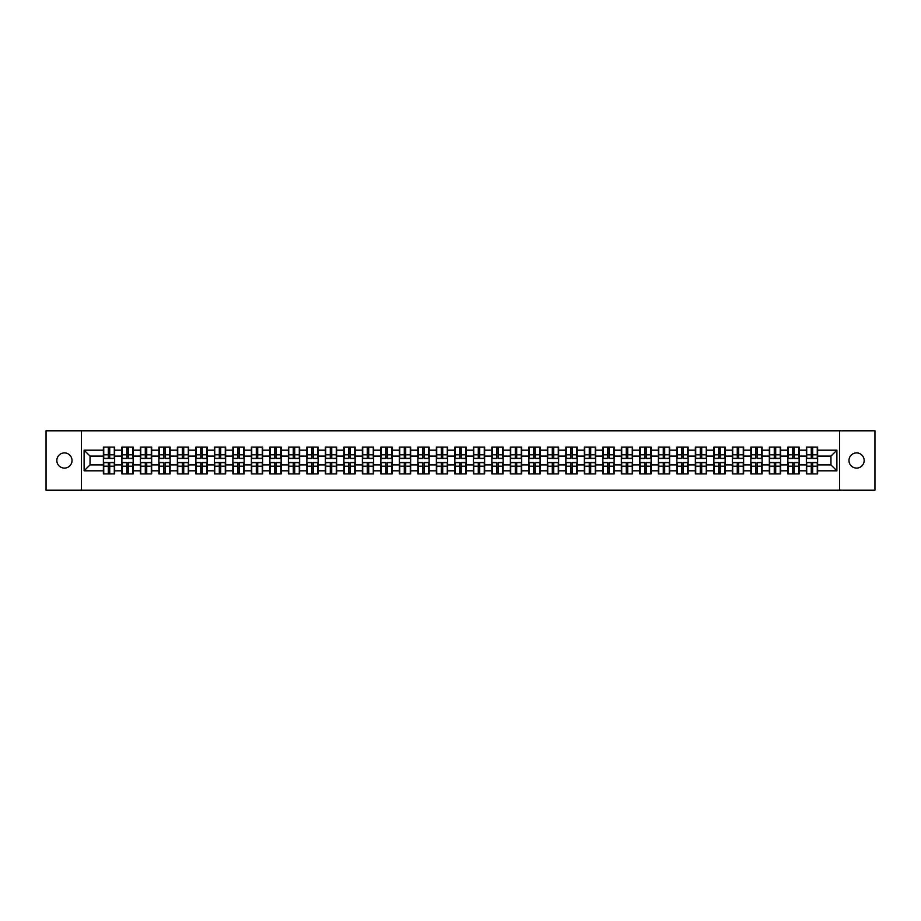 <?xml version="1.0" encoding="UTF-8"?>
<svg xmlns="http://www.w3.org/2000/svg" width="921" height="921" viewBox="0 0 921 921"><rect width="100%" height="100%" fill="white"/><g stroke="black" fill="none" stroke-linecap="round" stroke-linejoin="round"><path stroke-width="1.38" d="M856.565 468.087A7.587 7.587 0 0 1 848.978 460.5A7.587 7.587 0 0 1 856.565 452.913A7.587 7.587 0 0 1 864.163 460.5A7.587 7.587 0 0 1 856.565 468.087M64.435 468.087A7.587 7.587 0 0 1 56.837 460.5A7.587 7.587 0 0 1 64.435 452.913A7.587 7.587 0 0 1 72.022 460.5A7.587 7.587 0 0 1 64.435 468.087M839.607 490.145L874.95 490.145L874.95 430.855L839.607 430.855L839.607 490.145L81.393 490.145L81.393 430.855L46.05 430.855L46.05 490.145L81.393 490.145M839.607 430.855L81.393 430.855M830.961 464.886L830.961 456.114L817.618 456.114L817.618 464.886L830.961 464.886L836.89 470.815L836.89 450.185L817.618 450.185L817.618 447.099L806.347 447.099L806.347 456.114L799.117 456.114L799.117 464.886L806.347 464.886L806.347 456.114M836.89 470.815L817.618 470.815L817.618 473.901L806.347 473.901L806.347 470.815L799.117 470.815L799.117 473.901L787.846 473.901L787.846 470.815L780.617 470.815L780.617 473.901L769.346 473.901L769.346 470.815L762.116 470.815L762.116 473.901L750.857 473.901L750.857 470.815L743.615 470.815L743.615 473.901L732.356 473.901L732.356 470.815L725.115 470.815L725.115 473.901L713.856 473.901L713.856 470.815L706.626 470.815L706.626 473.901L695.355 473.901L695.355 470.815L688.125 470.815L688.125 473.901L676.854 473.901L676.854 470.815L669.625 470.815L669.625 473.901L658.354 473.901L658.354 470.815L651.124 470.815L651.124 473.901L639.853 473.901L639.853 470.815L632.623 470.815L632.623 473.901L621.364 473.901L621.364 470.815L614.123 470.815L614.123 473.901L602.864 473.901L602.864 470.815L595.622 470.815L595.622 473.901L584.363 473.901L584.363 470.815L577.122 470.815L577.122 473.901L565.862 473.901L565.862 470.815L558.633 470.815L558.633 473.901L547.362 473.901L547.362 470.815L540.132 470.815L540.132 473.901L528.861 473.901L528.861 470.815L521.631 470.815L521.631 473.901L510.361 473.901L510.361 470.815L503.131 470.815L503.131 473.901L491.86 473.901L491.86 470.815L484.63 470.815L484.63 473.901L473.371 473.901L473.371 470.815L466.13 470.815L466.13 473.901L454.87 473.901L454.87 470.815L447.629 470.815L447.629 473.901L436.37 473.901L436.37 470.815L429.14 470.815L429.14 473.901L417.869 473.901L417.869 470.815L410.639 470.815L410.639 473.901L399.369 473.901L399.369 470.815L392.139 470.815L392.139 473.901L380.868 473.901L380.868 470.815L373.638 470.815L373.638 473.901L362.367 473.901L362.367 470.815L355.138 470.815L355.138 473.901L343.878 473.901L343.878 470.815L336.637 470.815L336.637 473.901L325.378 473.901L325.378 470.815L318.136 470.815L318.136 473.901L306.877 473.901L306.877 470.815L299.636 470.815L299.636 473.901L288.377 473.901L288.377 470.815L281.147 470.815L281.147 473.901L269.876 473.901L269.876 470.815L262.646 470.815L262.646 473.901L251.375 473.901L251.375 470.815L244.146 470.815L244.146 473.901L232.875 473.901L232.875 470.815L225.645 470.815L225.645 473.901L214.374 473.901L214.374 470.815L207.144 470.815L207.144 473.901L195.885 473.901L195.885 470.815L188.644 470.815L188.644 473.901L177.385 473.901L177.385 470.815L170.143 470.815L170.143 473.901L158.884 473.901L158.884 470.815L151.654 470.815L151.654 473.901L140.383 473.901L140.383 470.815L133.154 470.815L133.154 473.901L121.883 473.901L121.883 470.815L114.653 470.815L114.653 473.901L103.382 473.901L103.382 470.815L84.11 470.815L84.11 450.185L103.382 450.185L103.382 456.114L90.039 456.114L90.039 464.886L103.382 464.886L103.382 456.114M806.347 450.185L799.117 450.185L799.117 447.099L787.846 447.099L787.846 450.185L780.617 450.185L780.617 447.099L769.346 447.099L769.346 450.185L762.116 450.185L762.116 447.099L750.857 447.099L750.857 450.185L743.615 450.185L743.615 447.099L732.356 447.099L732.356 450.185L725.115 450.185L725.115 447.099L713.856 447.099L713.856 450.185L706.626 450.185L706.626 447.099L695.355 447.099L695.355 450.185L688.125 450.185L688.125 447.099L676.854 447.099L676.854 450.185L669.625 450.185L669.625 447.099L658.354 447.099L658.354 450.185L651.124 450.185L651.124 447.099L639.853 447.099L639.853 450.185L632.623 450.185L632.623 447.099L621.364 447.099L621.364 450.185L614.123 450.185L614.123 447.099L602.864 447.099L602.864 450.185L595.622 450.185L595.622 447.099L584.363 447.099L584.363 450.185L577.122 450.185L577.122 447.099L565.862 447.099L565.862 450.185L558.633 450.185L558.633 447.099L547.362 447.099L547.362 450.185L540.132 450.185L540.132 447.099L528.861 447.099L528.861 450.185L521.631 450.185L521.631 447.099L510.361 447.099L510.361 450.185L503.131 450.185L503.131 447.099L491.86 447.099L491.86 450.185L484.63 450.185L484.63 447.099L473.371 447.099L473.371 450.185L466.13 450.185L466.13 447.099L454.87 447.099L454.87 450.185L447.629 450.185L447.629 447.099L436.37 447.099L436.37 450.185L429.14 450.185L429.14 447.099L417.869 447.099L417.869 450.185L410.639 450.185L410.639 447.099L399.369 447.099L399.369 450.185L392.139 450.185L392.139 447.099L380.868 447.099L380.868 450.185L373.638 450.185L373.638 447.099L362.367 447.099L362.367 450.185L355.138 450.185L355.138 447.099L343.878 447.099L343.878 450.185L336.637 450.185L336.637 447.099L325.378 447.099L325.378 450.185L318.136 450.185L318.136 447.099L306.877 447.099L306.877 450.185L299.636 450.185L299.636 447.099L288.377 447.099L288.377 450.185L281.147 450.185L281.147 447.099L269.876 447.099L269.876 450.185L262.646 450.185L262.646 447.099L251.375 447.099L251.375 450.185L244.146 450.185L244.146 447.099L232.875 447.099L232.875 450.185L225.645 450.185L225.645 447.099L214.374 447.099L214.374 450.185L207.144 450.185L207.144 447.099L195.885 447.099L195.885 450.185L188.644 450.185L188.644 447.099L177.385 447.099L177.385 450.185L170.143 450.185L170.143 447.099L158.884 447.099L158.884 450.185L151.654 450.185L151.654 447.099L140.383 447.099L140.383 450.185L133.154 450.185L133.154 447.099L121.883 447.099L121.883 450.185L114.653 450.185L114.653 447.099L103.382 447.099L103.382 450.185M806.347 464.886L806.347 470.815M799.117 464.886L799.117 470.815M799.117 450.185L799.117 456.114M780.617 464.886L787.846 464.886L787.846 456.114L780.617 456.114L780.617 470.815M787.846 464.886L787.846 470.815M787.846 450.185L787.846 456.114M780.617 450.185L780.617 456.114M762.116 464.886L769.346 464.886L769.346 456.114L762.116 456.114L762.116 470.815M769.346 464.886L769.346 470.815M769.346 450.185L769.346 456.114M762.116 450.185L762.116 456.114M743.615 464.886L750.857 464.886L750.857 456.114L743.615 456.114L743.615 470.815M750.857 464.886L750.857 470.815M750.857 450.185L750.857 456.114M743.615 450.185L743.615 456.114M725.115 464.886L732.356 464.886L732.356 456.114L725.115 456.114L725.115 470.815M732.356 464.886L732.356 470.815M732.356 450.185L732.356 456.114M725.115 450.185L725.115 456.114M706.626 464.886L713.856 464.886L713.856 456.114L706.626 456.114L706.626 470.815M713.856 464.886L713.856 470.815M713.856 450.185L713.856 456.114M706.626 450.185L706.626 456.114M688.125 464.886L695.355 464.886L695.355 456.114L688.125 456.114L688.125 470.815M695.355 464.886L695.355 470.815M695.355 450.185L695.355 456.114M688.125 450.185L688.125 456.114M669.625 464.886L676.854 464.886L676.854 456.114L669.625 456.114L669.625 470.815M676.854 464.886L676.854 470.815M676.854 450.185L676.854 456.114M669.625 450.185L669.625 456.114M651.124 464.886L658.354 464.886L658.354 456.114L651.124 456.114L651.124 470.815M658.354 464.886L658.354 470.815M658.354 450.185L658.354 456.114M651.124 450.185L651.124 456.114M632.623 464.886L639.853 464.886L639.853 456.114L632.623 456.114L632.623 470.815M639.853 464.886L639.853 470.815M639.853 450.185L639.853 456.114M632.623 450.185L632.623 456.114M614.123 464.886L621.364 464.886L621.364 456.114L614.123 456.114L614.123 470.815M621.364 464.886L621.364 470.815M621.364 450.185L621.364 456.114M614.123 450.185L614.123 456.114M595.622 464.886L602.864 464.886L602.864 456.114L595.622 456.114L595.622 470.815M602.864 464.886L602.864 470.815M602.864 450.185L602.864 456.114M595.622 450.185L595.622 456.114M577.122 464.886L584.363 464.886L584.363 456.114L577.122 456.114L577.122 470.815M584.363 464.886L584.363 470.815M584.363 450.185L584.363 456.114M577.122 450.185L577.122 456.114M558.633 464.886L565.862 464.886L565.862 456.114L558.633 456.114L558.633 470.815M565.862 464.886L565.862 470.815M565.862 450.185L565.862 456.114M558.633 450.185L558.633 456.114M540.132 464.886L547.362 464.886L547.362 456.114L540.132 456.114L540.132 470.815M547.362 464.886L547.362 470.815M547.362 450.185L547.362 456.114M540.132 450.185L540.132 456.114M521.631 464.886L528.861 464.886L528.861 456.114L521.631 456.114L521.631 470.815M528.861 464.886L528.861 470.815M528.861 450.185L528.861 456.114M521.631 450.185L521.631 456.114M503.131 464.886L510.361 464.886L510.361 456.114L503.131 456.114L503.131 470.815M510.361 464.886L510.361 470.815M510.361 450.185L510.361 456.114M503.131 450.185L503.131 456.114M484.63 464.886L491.86 464.886L491.86 456.114L484.63 456.114L484.63 470.815M491.86 464.886L491.86 470.815M491.86 450.185L491.86 456.114M484.63 450.185L484.63 456.114M466.13 464.886L473.371 464.886L473.371 456.114L466.13 456.114L466.13 470.815M473.371 464.886L473.371 470.815M473.371 450.185L473.371 456.114M466.13 450.185L466.13 456.114M447.629 464.886L454.87 464.886L454.87 456.114L447.629 456.114L447.629 470.815M454.87 464.886L454.87 470.815M454.87 450.185L454.87 456.114M447.629 450.185L447.629 456.114M429.14 464.886L436.37 464.886L436.37 456.114L429.14 456.114L429.14 470.815M436.37 464.886L436.37 470.815M436.37 450.185L436.37 456.114M429.14 450.185L429.14 456.114M410.639 464.886L417.869 464.886L417.869 456.114L410.639 456.114L410.639 470.815M417.869 464.886L417.869 470.815M417.869 450.185L417.869 456.114M410.639 450.185L410.639 456.114M392.139 464.886L399.369 464.886L399.369 456.114L392.139 456.114L392.139 470.815M399.369 464.886L399.369 470.815M399.369 450.185L399.369 456.114M392.139 450.185L392.139 456.114M373.638 464.886L380.868 464.886L380.868 456.114L373.638 456.114L373.638 470.815M380.868 464.886L380.868 470.815M380.868 450.185L380.868 456.114M373.638 450.185L373.638 456.114M355.138 464.886L362.367 464.886L362.367 456.114L355.138 456.114L355.138 470.815M362.367 464.886L362.367 470.815M362.367 450.185L362.367 456.114M355.138 450.185L355.138 456.114M336.637 464.886L343.878 464.886L343.878 456.114L336.637 456.114L336.637 470.815M343.878 464.886L343.878 470.815M343.878 450.185L343.878 456.114M336.637 450.185L336.637 456.114M318.136 464.886L325.378 464.886L325.378 456.114L318.136 456.114L318.136 470.815M325.378 464.886L325.378 470.815M325.378 450.185L325.378 456.114M318.136 450.185L318.136 456.114M299.636 464.886L306.877 464.886L306.877 456.114L299.636 456.114L299.636 470.815M306.877 464.886L306.877 470.815M306.877 450.185L306.877 456.114M299.636 450.185L299.636 456.114M281.147 464.886L288.377 464.886L288.377 456.114L281.147 456.114L281.147 470.815M288.377 464.886L288.377 470.815M288.377 450.185L288.377 456.114M281.147 450.185L281.147 456.114M262.646 464.886L269.876 464.886L269.876 456.114L262.646 456.114L262.646 470.815M269.876 464.886L269.876 470.815M269.876 450.185L269.876 456.114M262.646 450.185L262.646 456.114M244.146 464.886L251.375 464.886L251.375 456.114L244.146 456.114L244.146 470.815M251.375 464.886L251.375 470.815M251.375 450.185L251.375 456.114M244.146 450.185L244.146 456.114M225.645 464.886L232.875 464.886L232.875 456.114L225.645 456.114L225.645 470.815M232.875 464.886L232.875 470.815M232.875 450.185L232.875 456.114M225.645 450.185L225.645 456.114M207.144 464.886L214.374 464.886L214.374 456.114L207.144 456.114L207.144 470.815M214.374 464.886L214.374 470.815M214.374 450.185L214.374 456.114M207.144 450.185L207.144 456.114M188.644 464.886L195.885 464.886L195.885 456.114L188.644 456.114L188.644 470.815M195.885 464.886L195.885 470.815M195.885 450.185L195.885 456.114M188.644 450.185L188.644 456.114M170.143 464.886L177.385 464.886L177.385 456.114L170.143 456.114L170.143 470.815M177.385 464.886L177.385 470.815M177.385 450.185L177.385 456.114M170.143 450.185L170.143 456.114M151.654 464.886L158.884 464.886L158.884 456.114L151.654 456.114L151.654 470.815M158.884 464.886L158.884 470.815M158.884 450.185L158.884 456.114M151.654 450.185L151.654 456.114M133.154 464.886L140.383 464.886L140.383 456.114L133.154 456.114L133.154 470.815M140.383 464.886L140.383 470.815M140.383 450.185L140.383 456.114M133.154 450.185L133.154 456.114M114.653 464.886L121.883 464.886L121.883 456.114L114.653 456.114L114.653 470.815M121.883 464.886L121.883 470.815M121.883 450.185L121.883 456.114M114.653 450.185L114.653 456.114M103.382 464.886L103.382 470.815M90.039 464.886L84.11 470.815M84.11 450.185L90.039 456.114M817.618 464.886L817.618 470.815M817.618 450.185L817.618 456.114M836.89 450.185L830.961 456.114M114.296 447.099L114.296 458.485L109.726 458.485L109.726 447.099M108.31 447.099L108.31 458.485L103.739 458.485L103.739 447.099M108.31 448.642L109.726 448.642M109.726 453.028L108.31 453.028M103.739 473.901L103.739 462.515L108.31 462.515L108.31 473.901M109.726 473.901L109.726 462.515L114.296 462.515L114.296 473.901M109.726 472.358L108.31 472.358M108.31 467.972L109.726 467.972M132.797 447.099L132.797 458.485L128.226 458.485L128.226 447.099M126.81 447.099L126.81 458.485L122.24 458.485L122.24 447.099M126.81 448.642L128.226 448.642M128.226 453.028L126.81 453.028M151.297 447.099L151.297 458.485L146.727 458.485L146.727 447.099M145.299 447.099L145.299 458.485L140.74 458.485L140.74 447.099M145.299 448.642L146.727 448.642M146.727 453.028L145.299 453.028M169.786 447.099L169.786 458.485L165.227 458.485L165.227 447.099M163.8 447.099L163.8 458.485L159.241 458.485L159.241 447.099M163.8 448.642L165.227 448.642M165.227 453.028L163.8 453.028M188.287 447.099L188.287 458.485L183.728 458.485L183.728 447.099M182.3 447.099L182.3 458.485L177.741 458.485L177.741 447.099M182.3 448.642L183.728 448.642M183.728 453.028L182.3 453.028M206.788 447.099L206.788 458.485L202.229 458.485L202.229 447.099M200.801 447.099L200.801 458.485L196.231 458.485L196.231 447.099M200.801 448.642L202.229 448.642M202.229 453.028L200.801 453.028M122.24 473.901L122.24 462.515L126.81 462.515L126.81 473.901M128.226 473.901L128.226 462.515L132.797 462.515L132.797 473.901M128.226 472.358L126.81 472.358M126.81 467.972L128.226 467.972M140.74 473.901L140.74 462.515L145.299 462.515L145.299 473.901M146.727 473.901L146.727 462.515L151.297 462.515L151.297 473.901M146.727 472.358L145.299 472.358M145.299 467.972L146.727 467.972M159.241 473.901L159.241 462.515L163.8 462.515L163.8 473.901M165.227 473.901L165.227 462.515L169.786 462.515L169.786 473.901M165.227 472.358L163.8 472.358M163.8 467.972L165.227 467.972M177.741 473.901L177.741 462.515L182.3 462.515L182.3 473.901M183.728 473.901L183.728 462.515L188.287 462.515L188.287 473.901M183.728 472.358L182.3 472.358M182.3 467.972L183.728 467.972M196.231 473.901L196.231 462.515L200.801 462.515L200.801 473.901M202.229 473.901L202.229 462.515L206.788 462.515L206.788 473.901M202.229 472.358L200.801 472.358M200.801 467.972L202.229 467.972M225.288 447.099L225.288 458.485L220.729 458.485L220.729 447.099M219.302 447.099L219.302 458.485L214.731 458.485L214.731 447.099M219.302 448.642L220.729 448.642M220.729 453.028L219.302 453.028M214.731 473.901L214.731 462.515L219.302 462.515L219.302 473.901M220.729 473.901L220.729 462.515L225.288 462.515L225.288 473.901M220.729 472.358L219.302 472.358M219.302 467.972L220.729 467.972M243.789 447.099L243.789 458.485L239.218 458.485L239.218 447.099M237.802 447.099L237.802 458.485L233.232 458.485L233.232 447.099M237.802 448.642L239.218 448.642M239.218 453.028L237.802 453.028M233.232 473.901L233.232 462.515L237.802 462.515L237.802 473.901M239.218 473.901L239.218 462.515L243.789 462.515L243.789 473.901M239.218 472.358L237.802 472.358M237.802 467.972L239.218 467.972M262.289 447.099L262.289 458.485L257.719 458.485L257.719 447.099M256.303 447.099L256.303 458.485L251.732 458.485L251.732 447.099M256.303 448.642L257.719 448.642M257.719 453.028L256.303 453.028M251.732 473.901L251.732 462.515L256.303 462.515L256.303 473.901M257.719 473.901L257.719 462.515L262.289 462.515L262.289 473.901M257.719 472.358L256.303 472.358M256.303 467.972L257.719 467.972M280.79 447.099L280.79 458.485L276.219 458.485L276.219 447.099M274.803 447.099L274.803 458.485L270.233 458.485L270.233 447.099M274.803 448.642L276.219 448.642M276.219 453.028L274.803 453.028M270.233 473.901L270.233 462.515L274.803 462.515L274.803 473.901M276.219 473.901L276.219 462.515L280.79 462.515L280.79 473.901M276.219 472.358L274.803 472.358M274.803 467.972L276.219 467.972M299.29 447.099L299.29 458.485L294.72 458.485L294.72 447.099M293.292 447.099L293.292 458.485L288.734 458.485L288.734 447.099M293.292 448.642L294.72 448.642M294.72 453.028L293.292 453.028M288.734 473.901L288.734 462.515L293.292 462.515L293.292 473.901M294.72 473.901L294.72 462.515L299.29 462.515L299.29 473.901M294.72 472.358L293.292 472.358M293.292 467.972L294.72 467.972M317.78 447.099L317.78 458.485L313.221 458.485L313.221 447.099M311.793 447.099L311.793 458.485L307.234 458.485L307.234 447.099M311.793 448.642L313.221 448.642M313.221 453.028L311.793 453.028M307.234 473.901L307.234 462.515L311.793 462.515L311.793 473.901M313.221 473.901L313.221 462.515L317.78 462.515L317.78 473.901M313.221 472.358L311.793 472.358M311.793 467.972L313.221 467.972M336.28 447.099L336.28 458.485L331.721 458.485L331.721 447.099M330.294 447.099L330.294 458.485L325.735 458.485L325.735 447.099M330.294 448.642L331.721 448.642M331.721 453.028L330.294 453.028M325.735 473.901L325.735 462.515L330.294 462.515L330.294 473.901M331.721 473.901L331.721 462.515L336.28 462.515L336.28 473.901M331.721 472.358L330.294 472.358M330.294 467.972L331.721 467.972M354.781 447.099L354.781 458.485L350.222 458.485L350.222 447.099M348.794 447.099L348.794 458.485L344.224 458.485L344.224 447.099M348.794 448.642L350.222 448.642M350.222 453.028L348.794 453.028M344.224 473.901L344.224 462.515L348.794 462.515L348.794 473.901M350.222 473.901L350.222 462.515L354.781 462.515L354.781 473.901M350.222 472.358L348.794 472.358M348.794 467.972L350.222 467.972M373.281 447.099L373.281 458.485L368.711 458.485L368.711 447.099M367.295 447.099L367.295 458.485L362.724 458.485L362.724 447.099M367.295 448.642L368.711 448.642M368.711 453.028L367.295 453.028M362.724 473.901L362.724 462.515L367.295 462.515L367.295 473.901M368.711 473.901L368.711 462.515L373.281 462.515L373.281 473.901M368.711 472.358L367.295 472.358M367.295 467.972L368.711 467.972M391.782 447.099L391.782 458.485L387.211 458.485L387.211 447.099M385.795 447.099L385.795 458.485L381.225 458.485L381.225 447.099M385.795 448.642L387.211 448.642M387.211 453.028L385.795 453.028M381.225 473.901L381.225 462.515L385.795 462.515L385.795 473.901M387.211 473.901L387.211 462.515L391.782 462.515L391.782 473.901M387.211 472.358L385.795 472.358M385.795 467.972L387.211 467.972M410.282 447.099L410.282 458.485L405.712 458.485L405.712 447.099M404.296 447.099L404.296 458.485L399.726 458.485L399.726 447.099M404.296 448.642L405.712 448.642M405.712 453.028L404.296 453.028M399.726 473.901L399.726 462.515L404.296 462.515L404.296 473.901M405.712 473.901L405.712 462.515L410.282 462.515L410.282 473.901M405.712 472.358L404.296 472.358M404.296 467.972L405.712 467.972M428.783 447.099L428.783 458.485L424.213 458.485L424.213 447.099M422.785 447.099L422.785 458.485L418.226 458.485L418.226 447.099M422.785 448.642L424.213 448.642M424.213 453.028L422.785 453.028M418.226 473.901L418.226 462.515L422.785 462.515L422.785 473.901M424.213 473.901L424.213 462.515L428.783 462.515L428.783 473.901M424.213 472.358L422.785 472.358M422.785 467.972L424.213 467.972M447.284 447.099L447.284 458.485L442.713 458.485L442.713 447.099M441.286 447.099L441.286 458.485L436.727 458.485L436.727 447.099M441.286 448.642L442.713 448.642M442.713 453.028L441.286 453.028M436.727 473.901L436.727 462.515L441.286 462.515L441.286 473.901M442.713 473.901L442.713 462.515L447.284 462.515L447.284 473.901M442.713 472.358L441.286 472.358M441.286 467.972L442.713 467.972M465.773 447.099L465.773 458.485L461.214 458.485L461.214 447.099M459.786 447.099L459.786 458.485L455.227 458.485L455.227 447.099M459.786 448.642L461.214 448.642M461.214 453.028L459.786 453.028M455.227 473.901L455.227 462.515L459.786 462.515L459.786 473.901M461.214 473.901L461.214 462.515L465.773 462.515L465.773 473.901M461.214 472.358L459.786 472.358M459.786 467.972L461.214 467.972M484.273 447.099L484.273 458.485L479.714 458.485L479.714 447.099M478.287 447.099L478.287 458.485L473.716 458.485L473.716 447.099M478.287 448.642L479.714 448.642M479.714 453.028L478.287 453.028M473.716 473.901L473.716 462.515L478.287 462.515L478.287 473.901M479.714 473.901L479.714 462.515L484.273 462.515L484.273 473.901M479.714 472.358L478.287 472.358M478.287 467.972L479.714 467.972M502.774 447.099L502.774 458.485L498.215 458.485L498.215 447.099M496.787 447.099L496.787 458.485L492.217 458.485L492.217 447.099M496.787 448.642L498.215 448.642M498.215 453.028L496.787 453.028M492.217 473.901L492.217 462.515L496.787 462.515L496.787 473.901M498.215 473.901L498.215 462.515L502.774 462.515L502.774 473.901M498.215 472.358L496.787 472.358M496.787 467.972L498.215 467.972M521.274 447.099L521.274 458.485L516.704 458.485L516.704 447.099M515.288 447.099L515.288 458.485L510.718 458.485L510.718 447.099M515.288 448.642L516.704 448.642M516.704 453.028L515.288 453.028M510.718 473.901L510.718 462.515L515.288 462.515L515.288 473.901M516.704 473.901L516.704 462.515L521.274 462.515L521.274 473.901M516.704 472.358L515.288 472.358M515.288 467.972L516.704 467.972M539.775 447.099L539.775 458.485L535.205 458.485L535.205 447.099M533.789 447.099L533.789 458.485L529.218 458.485L529.218 447.099M533.789 448.642L535.205 448.642M535.205 453.028L533.789 453.028M529.218 473.901L529.218 462.515L533.789 462.515L533.789 473.901M535.205 473.901L535.205 462.515L539.775 462.515L539.775 473.901M535.205 472.358L533.789 472.358M533.789 467.972L535.205 467.972M558.276 447.099L558.276 458.485L553.705 458.485L553.705 447.099M552.289 447.099L552.289 458.485L547.719 458.485L547.719 447.099M552.289 448.642L553.705 448.642M553.705 453.028L552.289 453.028M547.719 473.901L547.719 462.515L552.289 462.515L552.289 473.901M553.705 473.901L553.705 462.515L558.276 462.515L558.276 473.901M553.705 472.358L552.289 472.358M552.289 467.972L553.705 467.972M576.776 447.099L576.776 458.485L572.206 458.485L572.206 447.099M570.778 447.099L570.778 458.485L566.219 458.485L566.219 447.099M570.778 448.642L572.206 448.642M572.206 453.028L570.778 453.028M566.219 473.901L566.219 462.515L570.778 462.515L570.778 473.901M572.206 473.901L572.206 462.515L576.776 462.515L576.776 473.901M572.206 472.358L570.778 472.358M570.778 467.972L572.206 467.972M595.265 447.099L595.265 458.485L590.706 458.485L590.706 447.099M589.279 447.099L589.279 458.485L584.72 458.485L584.72 447.099M589.279 448.642L590.706 448.642M590.706 453.028L589.279 453.028M584.72 473.901L584.72 462.515L589.279 462.515L589.279 473.901M590.706 473.901L590.706 462.515L595.265 462.515L595.265 473.901M590.706 472.358L589.279 472.358M589.279 467.972L590.706 467.972M613.766 447.099L613.766 458.485L609.207 458.485L609.207 447.099M607.779 447.099L607.779 458.485L603.22 458.485L603.22 447.099M607.779 448.642L609.207 448.642M609.207 453.028L607.779 453.028M603.22 473.901L603.22 462.515L607.779 462.515L607.779 473.901M609.207 473.901L609.207 462.515L613.766 462.515L613.766 473.901M609.207 472.358L607.779 472.358M607.779 467.972L609.207 467.972M632.267 447.099L632.267 458.485L627.708 458.485L627.708 447.099M626.28 447.099L626.28 458.485L621.71 458.485L621.71 447.099M626.28 448.642L627.708 448.642M627.708 453.028L626.28 453.028M621.71 473.901L621.71 462.515L626.28 462.515L626.28 473.901M627.708 473.901L627.708 462.515L632.267 462.515L632.267 473.901M627.708 472.358L626.28 472.358M626.28 467.972L627.708 467.972M650.767 447.099L650.767 458.485L646.197 458.485L646.197 447.099M644.781 447.099L644.781 458.485L640.21 458.485L640.21 447.099M644.781 448.642L646.197 448.642M646.197 453.028L644.781 453.028M640.21 473.901L640.21 462.515L644.781 462.515L644.781 473.901M646.197 473.901L646.197 462.515L650.767 462.515L650.767 473.901M646.197 472.358L644.781 472.358M644.781 467.972L646.197 467.972M669.268 447.099L669.268 458.485L664.697 458.485L664.697 447.099M663.281 447.099L663.281 458.485L658.711 458.485L658.711 447.099M663.281 448.642L664.697 448.642M664.697 453.028L663.281 453.028M658.711 473.901L658.711 462.515L663.281 462.515L663.281 473.901M664.697 473.901L664.697 462.515L669.268 462.515L669.268 473.901M664.697 472.358L663.281 472.358M663.281 467.972L664.697 467.972M687.768 447.099L687.768 458.485L683.198 458.485L683.198 447.099M681.782 447.099L681.782 458.485L677.211 458.485L677.211 447.099M681.782 448.642L683.198 448.642M683.198 453.028L681.782 453.028M677.211 473.901L677.211 462.515L681.782 462.515L681.782 473.901M683.198 473.901L683.198 462.515L687.768 462.515L687.768 473.901M683.198 472.358L681.782 472.358M681.782 467.972L683.198 467.972M706.269 447.099L706.269 458.485L701.698 458.485L701.698 447.099M700.271 447.099L700.271 458.485L695.712 458.485L695.712 447.099M700.271 448.642L701.698 448.642M701.698 453.028L700.271 453.028M695.712 473.901L695.712 462.515L700.271 462.515L700.271 473.901M701.698 473.901L701.698 462.515L706.269 462.515L706.269 473.901M701.698 472.358L700.271 472.358M700.271 467.972L701.698 467.972M724.769 447.099L724.769 458.485L720.199 458.485L720.199 447.099M718.771 447.099L718.771 458.485L714.212 458.485L714.212 447.099M718.771 448.642L720.199 448.642M720.199 453.028L718.771 453.028M714.212 473.901L714.212 462.515L718.771 462.515L718.771 473.901M720.199 473.901L720.199 462.515L724.769 462.515L724.769 473.901M720.199 472.358L718.771 472.358M718.771 467.972L720.199 467.972M743.259 447.099L743.259 458.485L738.7 458.485L738.7 447.099M737.272 447.099L737.272 458.485L732.713 458.485L732.713 447.099M737.272 448.642L738.7 448.642M738.7 453.028L737.272 453.028M732.713 473.901L732.713 462.515L737.272 462.515L737.272 473.901M738.7 473.901L738.7 462.515L743.259 462.515L743.259 473.901M738.7 472.358L737.272 472.358M737.272 467.972L738.7 467.972M761.759 447.099L761.759 458.485L757.2 458.485L757.2 447.099M755.773 447.099L755.773 458.485L751.214 458.485L751.214 447.099M755.773 448.642L757.2 448.642M757.2 453.028L755.773 453.028M751.214 473.901L751.214 462.515L755.773 462.515L755.773 473.901M757.2 473.901L757.2 462.515L761.759 462.515L761.759 473.901M757.2 472.358L755.773 472.358M755.773 467.972L757.2 467.972M780.26 447.099L780.26 458.485L775.701 458.485L775.701 447.099M774.273 447.099L774.273 458.485L769.703 458.485L769.703 447.099M774.273 448.642L775.701 448.642M775.701 453.028L774.273 453.028M769.703 473.901L769.703 462.515L774.273 462.515L774.273 473.901M775.701 473.901L775.701 462.515L780.26 462.515L780.26 473.901M775.701 472.358L774.273 472.358M774.273 467.972L775.701 467.972M798.76 447.099L798.76 458.485L794.19 458.485L794.19 447.099M792.774 447.099L792.774 458.485L788.203 458.485L788.203 447.099M792.774 448.642L794.19 448.642M794.19 453.028L792.774 453.028M788.203 473.901L788.203 462.515L792.774 462.515L792.774 473.901M794.19 473.901L794.19 462.515L798.76 462.515L798.76 473.901M794.19 472.358L792.774 472.358M792.774 467.972L794.19 467.972M817.261 447.099L817.261 458.485L812.69 458.485L812.69 447.099M811.274 447.099L811.274 458.485L806.704 458.485L806.704 447.099M811.274 448.642L812.69 448.642M812.69 453.028L811.274 453.028M806.704 473.901L806.704 462.515L811.274 462.515L811.274 473.901M812.69 473.901L812.69 462.515L817.261 462.515L817.261 473.901M812.69 472.358L811.274 472.358M811.274 467.972L812.69 467.972M108.31 454.824L103.739 454.824M108.31 458.336L103.739 458.336M114.296 454.824L109.726 454.824M114.296 458.336L109.726 458.336M109.726 466.176L114.296 466.176M109.726 462.664L114.296 462.664M103.739 466.176L108.31 466.176M103.739 462.664L108.31 462.664M126.81 454.824L122.24 454.824M126.81 458.336L122.24 458.336M132.797 454.824L128.226 454.824M132.797 458.336L128.226 458.336M145.299 454.824L140.74 454.824M145.299 458.336L140.74 458.336M151.297 454.824L146.727 454.824M151.297 458.336L146.727 458.336M163.8 454.824L159.241 454.824M163.8 458.336L159.241 458.336M169.786 454.824L165.227 454.824M169.786 458.336L165.227 458.336M182.3 454.824L177.741 454.824M182.3 458.336L177.741 458.336M188.287 454.824L183.728 454.824M188.287 458.336L183.728 458.336M200.801 454.824L196.231 454.824M200.801 458.336L196.231 458.336M206.788 454.824L202.229 454.824M206.788 458.336L202.229 458.336M128.226 466.176L132.797 466.176M128.226 462.664L132.797 462.664M122.24 466.176L126.81 466.176M122.24 462.664L126.81 462.664M146.727 466.176L151.297 466.176M146.727 462.664L151.297 462.664M140.74 466.176L145.299 466.176M140.74 462.664L145.299 462.664M165.227 466.176L169.786 466.176M165.227 462.664L169.786 462.664M159.241 466.176L163.8 466.176M159.241 462.664L163.8 462.664M183.728 466.176L188.287 466.176M183.728 462.664L188.287 462.664M177.741 466.176L182.3 466.176M177.741 462.664L182.3 462.664M202.229 466.176L206.788 466.176M202.229 462.664L206.788 462.664M196.231 466.176L200.801 466.176M196.231 462.664L200.801 462.664M219.302 454.824L214.731 454.824M219.302 458.336L214.731 458.336M225.288 454.824L220.729 454.824M225.288 458.336L220.729 458.336M220.729 466.176L225.288 466.176M220.729 462.664L225.288 462.664M214.731 466.176L219.302 466.176M214.731 462.664L219.302 462.664M237.802 454.824L233.232 454.824M237.802 458.336L233.232 458.336M243.789 454.824L239.218 454.824M243.789 458.336L239.218 458.336M239.218 466.176L243.789 466.176M239.218 462.664L243.789 462.664M233.232 466.176L237.802 466.176M233.232 462.664L237.802 462.664M256.303 454.824L251.732 454.824M256.303 458.336L251.732 458.336M262.289 454.824L257.719 454.824M262.289 458.336L257.719 458.336M257.719 466.176L262.289 466.176M257.719 462.664L262.289 462.664M251.732 466.176L256.303 466.176M251.732 462.664L256.303 462.664M274.803 454.824L270.233 454.824M274.803 458.336L270.233 458.336M280.79 454.824L276.219 454.824M280.79 458.336L276.219 458.336M276.219 466.176L280.79 466.176M276.219 462.664L280.79 462.664M270.233 466.176L274.803 466.176M270.233 462.664L274.803 462.664M293.292 454.824L288.734 454.824M293.292 458.336L288.734 458.336M299.29 454.824L294.72 454.824M299.29 458.336L294.72 458.336M294.72 466.176L299.29 466.176M294.72 462.664L299.29 462.664M288.734 466.176L293.292 466.176M288.734 462.664L293.292 462.664M311.793 454.824L307.234 454.824M311.793 458.336L307.234 458.336M317.78 454.824L313.221 454.824M317.78 458.336L313.221 458.336M313.221 466.176L317.78 466.176M313.221 462.664L317.78 462.664M307.234 466.176L311.793 466.176M307.234 462.664L311.793 462.664M330.294 454.824L325.735 454.824M330.294 458.336L325.735 458.336M336.28 454.824L331.721 454.824M336.28 458.336L331.721 458.336M331.721 466.176L336.28 466.176M331.721 462.664L336.28 462.664M325.735 466.176L330.294 466.176M325.735 462.664L330.294 462.664M348.794 454.824L344.224 454.824M348.794 458.336L344.224 458.336M354.781 454.824L350.222 454.824M354.781 458.336L350.222 458.336M350.222 466.176L354.781 466.176M350.222 462.664L354.781 462.664M344.224 466.176L348.794 466.176M344.224 462.664L348.794 462.664M367.295 454.824L362.724 454.824M367.295 458.336L362.724 458.336M373.281 454.824L368.711 454.824M373.281 458.336L368.711 458.336M368.711 466.176L373.281 466.176M368.711 462.664L373.281 462.664M362.724 466.176L367.295 466.176M362.724 462.664L367.295 462.664M385.795 454.824L381.225 454.824M385.795 458.336L381.225 458.336M391.782 454.824L387.211 454.824M391.782 458.336L387.211 458.336M387.211 466.176L391.782 466.176M387.211 462.664L391.782 462.664M381.225 466.176L385.795 466.176M381.225 462.664L385.795 462.664M404.296 454.824L399.726 454.824M404.296 458.336L399.726 458.336M410.282 454.824L405.712 454.824M410.282 458.336L405.712 458.336M405.712 466.176L410.282 466.176M405.712 462.664L410.282 462.664M399.726 466.176L404.296 466.176M399.726 462.664L404.296 462.664M422.785 454.824L418.226 454.824M422.785 458.336L418.226 458.336M428.783 454.824L424.213 454.824M428.783 458.336L424.213 458.336M424.213 466.176L428.783 466.176M424.213 462.664L428.783 462.664M418.226 466.176L422.785 466.176M418.226 462.664L422.785 462.664M441.286 454.824L436.727 454.824M441.286 458.336L436.727 458.336M447.284 454.824L442.713 454.824M447.284 458.336L442.713 458.336M442.713 466.176L447.284 466.176M442.713 462.664L447.284 462.664M436.727 466.176L441.286 466.176M436.727 462.664L441.286 462.664M459.786 454.824L455.227 454.824M459.786 458.336L455.227 458.336M465.773 454.824L461.214 454.824M465.773 458.336L461.214 458.336M461.214 466.176L465.773 466.176M461.214 462.664L465.773 462.664M455.227 466.176L459.786 466.176M455.227 462.664L459.786 462.664M478.287 454.824L473.716 454.824M478.287 458.336L473.716 458.336M484.273 454.824L479.714 454.824M484.273 458.336L479.714 458.336M479.714 466.176L484.273 466.176M479.714 462.664L484.273 462.664M473.716 466.176L478.287 466.176M473.716 462.664L478.287 462.664M496.787 454.824L492.217 454.824M496.787 458.336L492.217 458.336M502.774 454.824L498.215 454.824M502.774 458.336L498.215 458.336M498.215 466.176L502.774 466.176M498.215 462.664L502.774 462.664M492.217 466.176L496.787 466.176M492.217 462.664L496.787 462.664M515.288 454.824L510.718 454.824M515.288 458.336L510.718 458.336M521.274 454.824L516.704 454.824M521.274 458.336L516.704 458.336M516.704 466.176L521.274 466.176M516.704 462.664L521.274 462.664M510.718 466.176L515.288 466.176M510.718 462.664L515.288 462.664M533.789 454.824L529.218 454.824M533.789 458.336L529.218 458.336M539.775 454.824L535.205 454.824M539.775 458.336L535.205 458.336M535.205 466.176L539.775 466.176M535.205 462.664L539.775 462.664M529.218 466.176L533.789 466.176M529.218 462.664L533.789 462.664M552.289 454.824L547.719 454.824M552.289 458.336L547.719 458.336M558.276 454.824L553.705 454.824M558.276 458.336L553.705 458.336M553.705 466.176L558.276 466.176M553.705 462.664L558.276 462.664M547.719 466.176L552.289 466.176M547.719 462.664L552.289 462.664M570.778 454.824L566.219 454.824M570.778 458.336L566.219 458.336M576.776 454.824L572.206 454.824M576.776 458.336L572.206 458.336M572.206 466.176L576.776 466.176M572.206 462.664L576.776 462.664M566.219 466.176L570.778 466.176M566.219 462.664L570.778 462.664M589.279 454.824L584.72 454.824M589.279 458.336L584.72 458.336M595.265 454.824L590.706 454.824M595.265 458.336L590.706 458.336M590.706 466.176L595.265 466.176M590.706 462.664L595.265 462.664M584.72 466.176L589.279 466.176M584.72 462.664L589.279 462.664M607.779 454.824L603.22 454.824M607.779 458.336L603.22 458.336M613.766 454.824L609.207 454.824M613.766 458.336L609.207 458.336M609.207 466.176L613.766 466.176M609.207 462.664L613.766 462.664M603.22 466.176L607.779 466.176M603.22 462.664L607.779 462.664M626.28 454.824L621.71 454.824M626.28 458.336L621.71 458.336M632.267 454.824L627.708 454.824M632.267 458.336L627.708 458.336M627.708 466.176L632.267 466.176M627.708 462.664L632.267 462.664M621.71 466.176L626.28 466.176M621.71 462.664L626.28 462.664M644.781 454.824L640.21 454.824M644.781 458.336L640.21 458.336M650.767 454.824L646.197 454.824M650.767 458.336L646.197 458.336M646.197 466.176L650.767 466.176M646.197 462.664L650.767 462.664M640.21 466.176L644.781 466.176M640.21 462.664L644.781 462.664M663.281 454.824L658.711 454.824M663.281 458.336L658.711 458.336M669.268 454.824L664.697 454.824M669.268 458.336L664.697 458.336M664.697 466.176L669.268 466.176M664.697 462.664L669.268 462.664M658.711 466.176L663.281 466.176M658.711 462.664L663.281 462.664M681.782 454.824L677.211 454.824M681.782 458.336L677.211 458.336M687.768 454.824L683.198 454.824M687.768 458.336L683.198 458.336M683.198 466.176L687.768 466.176M683.198 462.664L687.768 462.664M677.211 466.176L681.782 466.176M677.211 462.664L681.782 462.664M700.271 454.824L695.712 454.824M700.271 458.336L695.712 458.336M706.269 454.824L701.698 454.824M706.269 458.336L701.698 458.336M701.698 466.176L706.269 466.176M701.698 462.664L706.269 462.664M695.712 466.176L700.271 466.176M695.712 462.664L700.271 462.664M718.771 454.824L714.212 454.824M718.771 458.336L714.212 458.336M724.769 454.824L720.199 454.824M724.769 458.336L720.199 458.336M720.199 466.176L724.769 466.176M720.199 462.664L724.769 462.664M714.212 466.176L718.771 466.176M714.212 462.664L718.771 462.664M737.272 454.824L732.713 454.824M737.272 458.336L732.713 458.336M743.259 454.824L738.7 454.824M743.259 458.336L738.7 458.336M738.7 466.176L743.259 466.176M738.7 462.664L743.259 462.664M732.713 466.176L737.272 466.176M732.713 462.664L737.272 462.664M755.773 454.824L751.214 454.824M755.773 458.336L751.214 458.336M761.759 454.824L757.2 454.824M761.759 458.336L757.2 458.336M757.2 466.176L761.759 466.176M757.2 462.664L761.759 462.664M751.214 466.176L755.773 466.176M751.214 462.664L755.773 462.664M774.273 454.824L769.703 454.824M774.273 458.336L769.703 458.336M780.26 454.824L775.701 454.824M780.26 458.336L775.701 458.336M775.701 466.176L780.26 466.176M775.701 462.664L780.26 462.664M769.703 466.176L774.273 466.176M769.703 462.664L774.273 462.664M792.774 454.824L788.203 454.824M792.774 458.336L788.203 458.336M798.76 454.824L794.19 454.824M798.76 458.336L794.19 458.336M794.19 466.176L798.76 466.176M794.19 462.664L798.76 462.664M788.203 466.176L792.774 466.176M788.203 462.664L792.774 462.664M811.274 454.824L806.704 454.824M811.274 458.336L806.704 458.336M817.261 454.824L812.69 454.824M817.261 458.336L812.69 458.336M812.69 466.176L817.261 466.176M812.69 462.664L817.261 462.664M806.704 466.176L811.274 466.176M806.704 462.664L811.274 462.664"/></g></svg>
